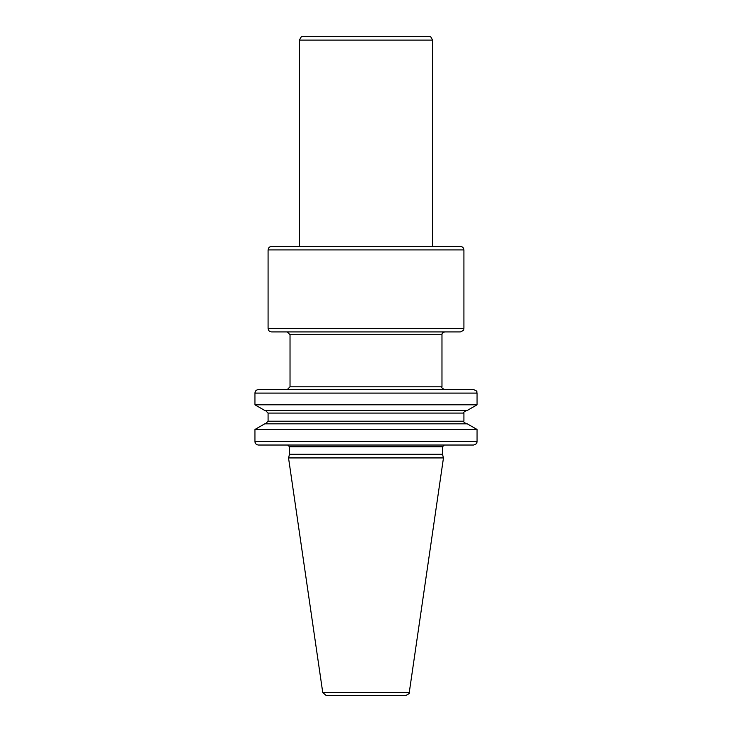 <?xml version="1.0" encoding="UTF-8"?>
<svg xmlns="http://www.w3.org/2000/svg" width="732" height="732" viewBox="0 0 732 732"><rect width="100%" height="100%" fill="white"/><g stroke="black" fill="none" stroke-linecap="round" stroke-linejoin="round"><path stroke-width="1.1" d="M326.042 695.4L322.748 692.554L288.536 457.93L443.464 457.93L409.252 692.554C410.048 692.975 408.95 693.918 405.958 695.4L326.042 695.4L405.958 695.4M301.401 36.6L430.599 36.6L432.612 40.095L299.388 40.095L301.401 36.6M299.388 246.41L299.388 40.095M271.59 246.41L460.41 246.41C462.542 246.62 463.704 247.782 463.914 249.905L268.086 249.905C268.296 247.782 269.458 246.62 271.59 246.41M268.086 328.412L463.914 328.412C462.871 329.528 466 329.482 460.41 331.907L271.59 331.907C269.458 331.697 268.296 330.535 268.086 328.412L268.086 249.905M287.237 331.907L290.028 334.707L441.972 334.707C441.853 333.316 442.787 332.383 444.763 331.907M287.237 389.607L290.028 386.807L290.028 334.707M258.442 389.607L473.558 389.607C478.417 391.327 476.349 392.05 477.063 393.102L254.937 393.102C255.148 390.98 256.31 389.808 258.442 389.607M477.063 404.805L467.272 410.451L264.728 410.451L254.937 404.805L477.063 404.805L477.063 393.102M254.937 404.805L254.937 393.102M265.469 410.451L268.086 413.077L463.914 413.077C463.155 412.692 464.024 411.823 466.531 410.451M265.469 423.828L268.086 421.202L268.086 413.077M264.728 423.828L467.272 423.828L477.063 429.474L254.937 429.474L264.728 423.828M254.937 441.533L477.063 441.533C476.386 442.576 478.325 443.382 473.558 445.029L258.442 445.029C256.31 444.818 255.148 443.656 254.937 441.533L254.937 429.474M287.758 445.029L444.242 445.029L442.494 446.776L289.506 446.776L287.758 445.029M289.506 446.776L289.506 454.298L442.494 454.298L442.494 446.776M289.506 454.298L288.536 457.93M322.748 692.554L409.252 692.554M290.028 386.807L441.972 386.807L441.972 334.707M268.086 421.202L463.914 421.202L463.914 413.077M432.612 246.41L432.612 40.095M463.914 328.412L463.914 249.905M441.972 386.807C441.305 387.539 442.238 388.463 444.763 389.607M463.914 421.202C463.155 421.586 464.024 422.465 466.531 423.828M477.063 441.533L477.063 429.474M442.494 454.298L443.464 457.93"/></g></svg>
